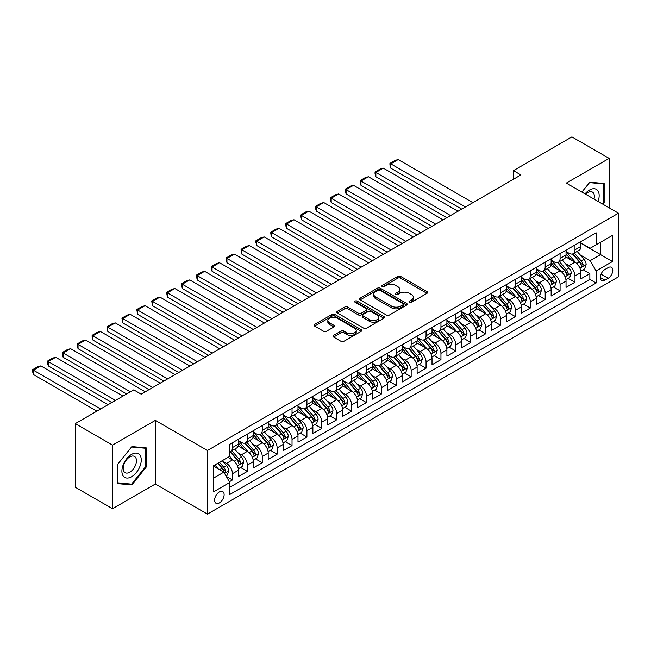 <?xml version="1.0" encoding="UTF-8"?>
<svg xmlns="http://www.w3.org/2000/svg" width="651" height="651" viewBox="0 0 651 651"><rect width="100%" height="100%" fill="white"/><g stroke="black" fill="none" stroke-linecap="round" stroke-linejoin="round"><path stroke-width="0.98" d="M409.414 302.292A1.448 0.838 0 0 0 411.465 302.292L426.991 293.324A2.067 1.196 0 0 0 427.601 292.478A2.067 1.196 0 0 0 426.991 291.632L400.682 276.447A2.067 1.196 0 0 0 397.761 276.447L382.227 285.415A1.448 0.838 0 0 0 381.803 286.001A1.448 0.838 0 0 0 382.227 286.595A1.448 0.838 0 0 0 384.277 286.595L386.287 285.431A6.616 3.816 0 0 1 395.637 285.431L397.834 286.7A6.616 3.816 0 0 1 399.771 289.402A6.616 3.816 0 0 1 397.834 292.104L395.824 293.259A1.448 0.838 0 0 0 395.401 293.853A1.448 0.838 0 0 0 395.824 294.439A1.448 0.838 0 0 0 397.867 294.439L399.877 293.284A6.616 3.816 0 0 1 409.235 293.284L411.424 294.545A6.616 3.816 0 0 1 413.361 297.247A6.616 3.816 0 0 1 411.424 299.948L409.414 301.112A1.448 0.838 0 0 0 408.991 301.698A1.448 0.838 0 0 0 409.414 302.292L409.414 301.112M219.363 502.93A6.738 3.89 120 0 0 223.765 496.99A6.738 3.89 120 0 0 222.732 491.595A6.738 3.89 120 0 0 219.363 491.928A6.738 3.89 120 0 0 214.96 497.86A6.738 3.89 120 0 0 215.994 503.264A6.738 3.89 120 0 0 219.363 502.93M333.589 335.346A2.067 1.196 0 0 0 332.986 336.193A2.067 1.196 0 0 0 333.589 337.039L340.978 341.303A2.067 1.196 0 0 0 343.899 341.303L361.142 331.343A2.067 1.196 0 0 0 361.753 330.496A2.067 1.196 0 0 0 361.142 329.65L334.834 314.466A2.067 1.196 0 0 0 331.912 314.466L314.661 324.418A2.067 1.196 0 0 0 314.059 325.264A2.067 1.196 0 0 0 314.661 326.11L323.58 331.253A2.067 1.196 0 0 0 326.501 331.253L333.882 326.997A2.067 1.196 0 0 0 334.492 326.151A2.067 1.196 0 0 0 333.882 325.305L329.463 322.758A5.534 3.19 0 0 1 327.844 320.495A5.534 3.19 0 0 1 331.253 317.55A5.534 3.19 0 0 1 337.283 318.241L354.608 328.242A5.534 3.19 0 0 1 356.227 330.496A5.534 3.19 0 0 1 352.809 333.45A5.534 3.19 0 0 1 346.788 332.751L343.899 331.09A2.067 1.196 0 0 0 340.978 331.09L333.589 335.346L333.589 337.039M155.329 420.391L112.517 445.113L75.288 423.614L75.288 487.241L112.517 508.732L155.329 484.018L207.449 514.103L207.449 450.484L155.329 420.391L155.329 484.018M609.141 207.824L609.141 158.388L566.329 183.102L618.45 213.194L207.449 450.484M609.141 158.388L571.912 136.897L513.468 170.635L513.468 179.237M75.288 423.614L133.74 389.876L141.186 394.172L520.914 174.94L513.468 170.635M386.434 315.051A2.067 1.196 0 0 0 389.355 315.051L406.606 305.099A2.067 1.196 0 0 0 407.209 304.253A2.067 1.196 0 0 0 406.606 303.407L380.29 288.214A2.067 1.196 0 0 0 377.368 288.214L360.125 298.174A2.067 1.196 0 0 0 359.515 299.021A2.067 1.196 0 0 0 360.125 299.867L386.434 315.051M355.658 302.601A1.448 0.838 0 0 1 357.122 302.805L357.122 301.087L383.878 316.532A2.067 1.196 0 0 1 384.481 317.371A2.067 1.196 0 0 1 383.878 318.217L366.627 328.177A2.067 1.196 0 0 1 363.706 328.177L337.389 312.985L337.389 311.3A2.067 1.196 0 0 0 336.787 312.146A2.067 1.196 0 0 0 337.389 312.985M337.389 311.3L344.778 307.036A2.067 1.196 0 0 1 347.699 307.036L358.367 313.196A2.067 1.196 0 0 0 361.289 313.196L366.188 310.372A2.067 1.196 0 0 0 366.79 309.526A2.067 1.196 0 0 0 366.188 308.68L355.08 302.267A1.448 0.838 0 0 1 354.657 301.682A1.448 0.838 0 0 1 355.552 300.908A1.448 0.838 0 0 1 357.122 301.087M229.38 481.756L232.464 479.974L226.288 476.41M222.772 461.225L226.507 463.382A8.422 4.866 60 0 1 232.464 473.7L238.421 470.258L238.421 476.532L247.356 471.381L240.585 467.467M237.664 452.624L241.399 454.78A8.422 4.866 60 0 1 247.356 465.099L253.312 461.665L253.312 467.939L262.247 462.78L255.477 458.865M252.555 444.031L256.291 446.187A8.422 4.866 60 0 1 262.247 456.506L268.204 453.063L268.204 459.337L277.139 454.186L270.368 450.272M267.447 435.429L271.182 437.586A8.422 4.866 60 0 1 277.139 447.904L283.095 444.47L283.095 450.744L292.03 445.585L285.26 441.671M282.339 426.836L286.074 428.993A8.422 4.866 60 0 1 292.03 439.311L297.987 435.869L297.987 442.143L306.922 436.984L300.144 433.078M297.23 418.235L300.965 420.391A8.422 4.866 60 0 1 306.922 430.71L312.879 427.276L312.879 433.55L321.814 428.391L315.035 424.476M312.122 409.642L315.857 411.798A8.422 4.866 60 0 1 321.814 422.117L327.77 418.674L327.77 424.948L336.705 419.789L329.927 415.883M327.014 401.04L330.749 403.197A8.422 4.866 60 0 1 336.705 413.515L342.662 410.081L342.662 416.355L351.597 411.196L344.818 407.282M341.905 392.447L345.64 394.604A8.422 4.866 60 0 1 351.597 404.922L357.554 401.48L357.554 407.754L366.489 402.595L359.71 398.689M356.797 383.846L360.532 386.002A8.422 4.866 60 0 1 366.489 396.321L372.445 392.887L372.445 399.161L381.38 394.001L374.602 390.087M371.688 375.245L375.424 377.409A8.422 4.866 60 0 1 381.38 387.727L387.337 384.285L387.337 390.559L396.272 385.4L389.493 381.494M386.572 366.651L390.315 368.808A8.422 4.866 60 0 1 396.272 379.126L402.228 375.684L402.228 381.966L411.163 376.807L404.385 372.893M401.464 358.05L405.207 360.215A8.422 4.866 60 0 1 411.163 370.533L417.12 367.091L417.12 373.365L426.055 368.206L419.277 364.3M416.355 349.457L420.098 351.613A8.422 4.866 60 0 1 426.055 361.932L432.012 358.489L432.012 364.772L440.947 359.612L434.168 355.698M431.247 340.855L434.99 343.02A8.422 4.866 60 0 1 440.947 353.338L446.903 349.896L446.903 356.17L455.838 351.011L449.06 347.105M446.138 332.262L449.882 334.419A8.422 4.866 60 0 1 455.838 344.737L461.795 341.295L461.795 347.577L470.73 342.418L463.951 338.504M461.03 323.661L464.773 325.825A8.422 4.866 60 0 1 470.73 336.136L476.687 332.702L476.687 338.976L485.622 333.817L478.843 329.902M475.922 315.068L479.665 317.224A8.422 4.866 60 0 1 485.622 327.543L491.578 324.1L491.578 330.382L500.513 325.223L493.735 321.309M490.813 306.466L494.557 308.631A8.422 4.866 60 0 1 500.513 318.941L506.47 315.507L506.47 321.781L515.405 316.622L508.626 312.708M505.705 297.873L509.448 300.03A8.422 4.866 60 0 1 515.405 310.348L521.361 306.906L521.361 313.188L530.296 308.029L523.518 304.115M520.597 289.272L524.34 291.436A8.422 4.866 60 0 1 530.296 301.747L536.253 298.313L536.253 304.587L545.188 299.427L538.41 295.513M535.488 280.679L539.231 282.835A8.422 4.866 60 0 1 545.188 293.153L551.145 289.711L551.145 295.993L560.08 290.834L553.301 286.92M550.38 272.077L554.123 274.242A8.422 4.866 60 0 1 560.08 284.552L566.036 281.118L566.036 287.392L574.971 282.233L574.971 275.959A8.422 4.866 -120 0 0 569.015 265.641L565.271 263.484M568.193 278.319L574.971 282.233M238.421 470.258A8.422 4.866 -120 0 0 232.464 459.94L227.996 457.36M253.312 461.665A8.422 4.866 -120 0 0 247.356 451.346L238.152 446.025M268.204 453.063A8.422 4.866 -120 0 0 262.247 442.745L253.044 437.431M283.095 444.47A8.422 4.866 -120 0 0 277.139 434.152L267.927 428.83M297.987 435.869A8.422 4.866 -120 0 0 292.03 425.551L282.819 420.237M312.879 427.276A8.422 4.866 -120 0 0 306.922 416.957L297.71 411.635M327.77 418.674A8.422 4.866 -120 0 0 321.814 408.356L312.602 403.042M342.662 410.081A8.422 4.866 -120 0 0 336.705 399.763L327.494 394.441M357.554 401.48A8.422 4.866 -120 0 0 351.597 391.161L342.385 385.848M372.445 392.887A8.422 4.866 -120 0 0 366.489 382.568L357.277 377.246M387.337 384.285A8.422 4.866 -120 0 0 381.38 373.967L372.169 368.653M402.228 375.684A8.422 4.866 -120 0 0 396.272 365.374L387.06 360.052M417.12 367.091A8.422 4.866 -120 0 0 411.163 356.772L401.952 351.459M432.012 358.489A8.422 4.866 -120 0 0 426.055 348.179L416.843 342.857M446.903 349.896A8.422 4.866 -120 0 0 440.947 339.578L431.735 334.264M461.795 341.295A8.422 4.866 -120 0 0 455.838 330.985L446.627 325.663M476.687 332.702A8.422 4.866 -120 0 0 470.73 322.383L461.518 317.07M491.578 324.1A8.422 4.866 -120 0 0 485.622 313.79L476.41 308.468M506.47 315.507A8.422 4.866 -120 0 0 500.513 305.189L491.302 299.875M521.361 306.906A8.422 4.866 -120 0 0 515.405 296.587L506.193 291.274M536.253 298.313A8.422 4.866 -120 0 0 530.296 287.994L521.085 282.68M551.145 289.711A8.422 4.866 -120 0 0 545.188 279.393L535.976 274.079M566.036 281.118A8.422 4.866 -120 0 0 560.08 270.8L550.868 265.486M608.172 267.618L604.901 269.506A6.526 3.768 120 0 0 600.637 275.259A6.526 3.768 120 0 0 601.638 280.491A6.526 3.768 120 0 0 604.901 280.174L608.172 278.278A6.526 3.768 120 0 0 612.436 272.525A6.526 3.768 120 0 0 611.435 267.292A6.526 3.768 120 0 0 608.172 267.618M207.449 514.103L618.45 276.821L618.45 213.194M213.406 478.168L223.83 472.154L229.787 482.464L229.787 494.508L596.113 283.006L596.113 270.971L590.156 260.652L580.163 254.883M229.787 482.464L213.406 491.928L213.406 465.79L229.787 456.335L229.787 444.291L596.113 232.798L596.113 244.833L612.493 235.377L612.493 261.515L596.113 270.971M238.421 440.686L241.399 442.403A8.422 4.866 60 0 0 245.614 442.818L251.571 439.384A8.422 4.866 -120 0 0 253.312 435.527L253.312 430.71M253.312 432.085L256.291 433.81A8.422 4.866 60 0 0 260.506 434.225L266.462 430.783A8.422 4.866 -120 0 0 268.204 426.926L268.204 422.117M268.204 423.492L271.182 425.209A8.422 4.866 60 0 0 275.397 425.624L281.354 422.19A8.422 4.866 -120 0 0 283.095 418.333L283.095 413.515M283.095 414.89L286.074 416.607A8.422 4.866 60 0 0 290.289 417.031L296.246 413.588A8.422 4.866 -120 0 0 297.987 409.731L297.987 404.922M297.987 406.297L300.965 408.014A8.422 4.866 60 0 0 305.181 408.429L311.137 404.995A8.422 4.866 -120 0 0 312.879 401.138L312.879 396.321M312.879 397.696L315.857 399.413A8.422 4.866 60 0 0 320.072 399.836L326.029 396.394A8.422 4.866 -120 0 0 327.77 392.537L327.77 387.727M327.77 389.103L330.749 390.82A8.422 4.866 60 0 0 334.964 391.235L340.921 387.801A8.422 4.866 -120 0 0 342.662 383.944L342.662 379.126M342.662 380.501L345.64 382.218A8.422 4.866 60 0 0 349.856 382.642L355.812 379.199A8.422 4.866 -120 0 0 357.554 375.342L357.554 370.525M357.554 371.908L360.532 373.625A8.422 4.866 60 0 0 364.747 374.04L370.704 370.606A8.422 4.866 -120 0 0 372.445 366.749L372.445 361.932M372.445 363.307L375.424 365.024A8.422 4.866 60 0 0 379.639 365.447L385.595 362.005A8.422 4.866 -120 0 0 387.337 358.148L387.337 353.33M387.337 354.714L390.315 356.431A8.422 4.866 60 0 0 394.53 356.846L400.487 353.403A8.422 4.866 -120 0 0 402.228 349.554L402.228 344.737M402.228 346.112L405.207 347.829A8.422 4.866 60 0 0 409.414 348.252L415.371 344.81A8.422 4.866 -120 0 0 417.12 340.953L417.12 336.136M417.12 337.511L420.098 339.236A8.422 4.866 60 0 0 424.306 339.651L430.262 336.209A8.422 4.866 -120 0 0 432.012 332.36L432.012 327.543M432.012 328.918L434.99 330.635A8.422 4.866 60 0 0 439.197 331.058L445.154 327.616A8.422 4.866 -120 0 0 446.903 323.759L446.903 318.941M446.903 320.316L449.882 322.042A8.422 4.866 60 0 0 454.089 322.457L460.045 319.014A8.422 4.866 -120 0 0 461.795 315.165L461.795 310.348M461.795 311.723L464.773 313.44A8.422 4.866 60 0 0 468.98 313.855L474.937 310.421A8.422 4.866 -120 0 0 476.687 306.564L476.687 301.747M476.687 303.122L479.665 304.847A8.422 4.866 60 0 0 483.872 305.262L489.829 301.82A8.422 4.866 -120 0 0 491.578 297.963L491.578 293.153M491.578 294.529L494.557 296.246A8.422 4.866 60 0 0 498.764 296.661L504.72 293.227A8.422 4.866 -120 0 0 506.47 289.37L506.47 284.552M506.47 285.927L509.448 287.652A8.422 4.866 60 0 0 513.655 288.067L519.612 284.625A8.422 4.866 -120 0 0 521.361 280.768L521.361 275.959M521.361 277.334L524.34 279.051A8.422 4.866 60 0 0 528.547 279.466L534.504 276.032A8.422 4.866 -120 0 0 536.253 272.175L536.253 267.358M536.253 268.733L539.231 270.458A8.422 4.866 60 0 0 543.439 270.873L549.395 267.431A8.422 4.866 -120 0 0 551.145 263.574L551.145 258.764M551.145 260.14L554.123 261.857A8.422 4.866 60 0 0 558.33 262.272L564.287 258.838A8.422 4.866 -120 0 0 566.036 254.98L566.036 250.163M229.787 487.282L589.855 279.393L589.855 273.64L580.92 278.791L580.92 272.517A8.422 4.866 -120 0 0 574.971 262.198L565.76 256.885M566.036 251.538L569.015 253.263A8.422 4.866 -120 0 0 573.222 253.678A8.422 4.866 -120 0 0 574.971 249.821L574.971 245.004M573.222 253.678L579.178 250.236A8.422 4.866 -120 0 0 580.92 246.379L580.92 241.57M232.464 442.745L232.464 447.562A8.422 4.866 60 0 1 230.723 451.42A8.422 4.866 60 0 1 229.787 451.761M230.723 451.42L236.679 447.978A8.422 4.866 -120 0 0 238.421 444.12L238.421 439.311M247.356 434.152L247.356 438.961A8.422 4.866 60 0 1 245.614 442.818M262.247 425.551L262.247 430.368A8.422 4.866 60 0 1 260.506 434.225M277.139 416.957L277.139 421.767A8.422 4.866 60 0 1 275.397 425.624M292.03 408.356L292.03 413.173A8.422 4.866 60 0 1 290.289 417.031M306.922 399.763L306.922 404.572A8.422 4.866 60 0 1 305.181 408.429M321.814 391.161L321.814 395.979A8.422 4.866 60 0 1 320.072 399.836M336.705 382.568L336.705 387.378A8.422 4.866 60 0 1 334.964 391.235M351.597 373.967L351.597 378.784A8.422 4.866 60 0 1 349.856 382.642M366.489 365.374L366.489 370.183A8.422 4.866 60 0 1 364.747 374.04M381.38 356.772L381.38 361.59A8.422 4.866 60 0 1 379.639 365.447M396.272 348.179L396.272 352.988A8.422 4.866 60 0 1 394.53 356.846M411.163 339.578L411.163 344.395A8.422 4.866 60 0 1 409.414 348.252M426.055 330.977L426.055 335.794A8.422 4.866 60 0 1 424.306 339.651M440.947 322.383L440.947 327.201A8.422 4.866 60 0 1 439.197 331.058M455.838 313.782L455.838 318.599A8.422 4.866 60 0 1 454.089 322.457M470.73 305.189L470.73 310.006A8.422 4.866 60 0 1 468.98 313.855M485.622 296.587L485.622 301.405A8.422 4.866 60 0 1 483.872 305.262M500.513 287.994L500.513 292.812A8.422 4.866 60 0 1 498.764 296.661M515.405 279.393L515.405 284.21A8.422 4.866 60 0 1 513.655 288.067M530.296 270.8L530.296 275.617A8.422 4.866 60 0 1 528.547 279.466M545.188 262.198L545.188 267.016A8.422 4.866 60 0 1 543.439 270.873M560.08 253.605L560.08 258.414A8.422 4.866 60 0 1 558.33 262.272M560.08 284.552L560.08 290.834M545.188 293.153L545.188 299.427M530.296 301.747L530.296 308.029M515.405 310.348L515.405 316.622M500.513 318.941L500.513 325.223M485.622 327.543L485.622 333.817M470.73 336.136L470.73 342.418M455.838 344.737L455.838 351.011M440.947 353.338L440.947 359.612M426.055 361.932L426.055 368.206M411.163 370.533L411.163 376.807M396.272 379.126L396.272 385.4M381.38 387.727L381.38 394.001M366.489 396.321L366.489 402.595M351.597 404.922L351.597 411.196M336.705 413.515L336.705 419.789M321.814 422.117L321.814 428.391M306.922 430.71L306.922 436.984M292.03 439.311L292.03 445.585M277.139 447.904L277.139 454.186M262.247 456.506L262.247 462.78M247.356 465.099L247.356 471.381M232.464 473.7L232.464 479.974M223.83 472.154L213.406 466.132M590.156 260.652L600.58 254.639L600.58 242.253L612.493 235.377M580.92 243.287L612.493 261.515M580.92 242.945L590.156 248.275L596.113 244.833M112.517 445.113L112.517 508.732M583.084 269.726L589.855 273.64M589.855 279.393L596.113 283.006M602.899 204.219L604.152 202.656L604.152 183.501L589.782 182.215L581.864 192.069L589.489 182.638L603.412 183.883L603.412 202.445L602.273 203.861M117.505 483.62L131.876 484.905L146.247 467.027L146.247 447.872L131.876 446.586L117.505 464.464L117.505 483.62M603.412 202.225L604.152 202.656M145.499 466.596L146.247 467.027M130.355 484.027L131.876 484.905M409.992 302.495L411.424 301.665A6.616 3.816 0 0 0 413.361 298.964L413.361 297.247M399.771 289.402L399.771 291.119A6.616 3.816 0 0 1 397.834 293.821L396.402 294.643M426.966 293.341L400.682 278.164A2.067 1.196 0 0 0 397.761 278.164L382.804 286.798M406.606 303.407L406.606 305.099L380.29 289.939A2.067 1.196 0 0 0 377.368 289.939L360.149 299.883M402.953 304.839A1.448 0.838 0 0 0 403.376 304.253A1.448 0.838 0 0 0 402.953 303.659L379.858 290.33A1.448 0.838 0 0 0 377.808 290.33L375.692 291.55A6.616 3.816 0 0 0 373.755 294.252A6.616 3.816 0 0 0 375.692 296.954L391.479 306.068A6.616 3.816 0 0 0 400.829 306.068L402.953 304.839L402.953 306.564A1.448 0.838 0 0 0 403.376 305.97L403.376 304.253M373.755 294.252L373.755 295.969A6.616 3.816 0 0 0 375.692 298.671L375.692 296.954M402.953 306.564L400.829 307.785A6.616 3.816 0 0 1 391.479 307.785L375.692 298.671M337.421 313.001L344.778 308.753L344.778 307.036M366.79 309.526L366.79 311.243A2.067 1.196 0 0 1 366.188 312.089L361.289 314.913A2.067 1.196 0 0 1 358.367 314.913L347.699 308.753A2.067 1.196 0 0 0 344.778 308.753M357.122 302.805L383.846 318.233M369.442 319.592A5.534 3.19 0 0 0 375.464 320.284A5.534 3.19 0 0 0 378.882 317.33A5.534 3.19 0 0 0 377.263 315.076L371.16 311.552A2.067 1.196 0 0 0 368.238 311.552L363.339 314.376A2.067 1.196 0 0 0 362.729 315.222A2.067 1.196 0 0 0 363.339 316.069L369.442 319.592L369.442 321.309A5.534 3.19 0 0 0 375.464 322.001A5.534 3.19 0 0 0 378.882 319.055L378.882 317.33M362.729 315.222L362.729 316.939A2.067 1.196 0 0 0 363.339 317.786L363.339 316.069M369.442 321.309L363.339 317.786M356.227 330.496L356.227 332.213A5.534 3.19 0 0 1 352.809 335.167A5.534 3.19 0 0 1 346.788 334.476L343.899 332.807A2.067 1.196 0 0 0 340.978 332.807L333.621 337.055M327.844 320.495L327.844 322.212A5.534 3.19 0 0 0 329.463 324.475L329.463 322.758M333.857 327.014L329.463 324.475M361.118 331.359L334.834 316.183A2.067 1.196 0 0 0 331.912 316.183L314.693 326.127L314.661 324.418M580.798 271.044L584.647 268.822L586.136 264.526A5.582 3.222 -120 0 0 583.963 259.285L577.16 251.408M465.441 206.961L390.763 163.849L398.209 159.552L472.886 202.664M575.793 262.744L567.729 253.402A16.112 9.301 -120 0 0 566.036 251.636M390.763 168.145L389.941 165.094L389.941 163.377L390.763 163.849L390.763 168.145L461.722 209.109M571.366 260.123L566.858 254.899A13.37 7.722 -120 0 0 566.036 254.004M572.465 253.98L579.349 261.946A5.582 3.222 60 0 1 581.335 265.795C582.173 266.918 582.767 266.568 583.125 264.762A5.582 3.222 -120 0 0 581.131 260.913L574.328 253.036M572.872 253.849L580.261 262.41A2.84 1.644 60 0 1 580.977 263.525L583.125 264.762M581.335 265.795L581.742 266.454M389.941 163.377L395.157 160.366L398.209 159.552M598.066 201.428A13.687 7.902 120 0 0 589.489 190.027A13.687 7.902 120 0 0 585.005 193.884M593.989 199.068A9.374 5.411 120 0 0 592.41 192.069A9.374 5.411 120 0 0 587.723 192.533A9.374 5.411 120 0 0 585.558 194.201M602.484 183.346L603.412 183.883M139.957 466.319A13.687 7.902 120 0 0 136.417 453.104A13.687 7.902 120 0 0 123.194 464.822A13.687 7.902 120 0 0 126.742 478.046A13.687 7.902 120 0 0 139.957 466.319M135.554 465.066A9.374 5.411 120 0 0 134.505 456.441A9.374 5.411 120 0 0 124.072 464.041A9.374 5.411 120 0 0 125.13 472.675A9.374 5.411 120 0 0 135.554 465.066M117.652 482.896L117.652 464.334L131.575 447.009L145.499 448.254L145.499 466.816L131.575 484.141L117.505 482.806M144.579 447.717L145.499 448.254M565.906 279.637L569.755 277.416L571.244 273.119A5.582 3.222 -120 0 0 569.072 267.878L562.269 260.001M450.549 215.562L375.871 172.442L383.317 168.145L457.995 211.258M560.902 271.345L552.837 262.003A16.112 9.301 -120 0 0 551.145 260.229M375.871 176.746L375.049 173.695L375.049 171.97L375.871 172.442L375.871 176.746L446.83 217.711M556.475 268.725L551.967 263.5A13.37 7.722 -120 0 0 551.145 262.597M557.573 262.581L564.458 270.547A5.582 3.222 60 0 1 566.443 274.388C567.281 275.511 567.875 275.17 568.233 273.355A5.582 3.222 -120 0 0 566.24 269.514L559.437 261.637M557.98 262.451L565.369 271.011A2.84 1.644 60 0 1 566.085 272.118L568.233 273.355M566.443 274.388L566.85 275.048M375.049 171.97L380.265 168.959L383.317 168.145M551.015 288.238L554.864 286.017L556.353 281.72A5.582 3.222 -120 0 0 554.18 276.48L547.377 268.603M435.657 224.156L360.98 181.043L368.425 176.746L443.103 219.859M546.01 279.938L537.946 270.596A16.112 9.301 -120 0 0 536.253 268.83M360.98 185.34L360.158 182.288L360.158 180.571L360.98 181.043L360.98 185.34L431.938 226.304M541.583 277.318L537.075 272.094A13.37 7.722 -120 0 0 536.253 271.198M542.682 271.174L549.566 279.141A5.582 3.222 60 0 1 551.552 282.99C552.39 284.113 552.984 283.763 553.342 281.956A5.582 3.222 -120 0 0 551.348 278.107L544.545 270.23M543.089 271.044L550.477 279.605A2.84 1.644 60 0 1 551.194 280.719L553.342 281.956M551.552 282.99L551.958 283.649M360.158 180.571L365.374 177.56L368.425 176.746M536.123 296.832L539.972 294.61L541.461 290.313A5.582 3.222 -120 0 0 539.288 285.073L532.485 277.196M420.766 232.757L346.088 189.636L353.534 185.34L428.212 228.46M531.118 288.539L523.054 279.198A16.112 9.301 -120 0 0 521.361 277.424M346.088 193.941L345.266 190.889L345.266 189.164L346.088 189.636L346.088 193.941L417.047 234.905M526.692 285.919L522.183 280.695A13.37 7.722 -120 0 0 521.361 279.792M527.79 279.775L534.674 287.742A5.582 3.222 60 0 1 536.66 291.583C537.498 292.706 538.092 292.364 538.45 290.549A5.582 3.222 -120 0 0 536.457 286.709L529.654 278.831M528.197 279.645L535.586 288.206A2.84 1.644 60 0 1 536.302 289.313L538.45 290.549M536.66 291.583L537.067 292.242M345.266 189.164L350.482 186.153L353.534 185.34M521.231 305.433L525.08 303.211L526.569 298.915A5.582 3.222 -120 0 0 524.397 293.674L517.594 285.797M405.874 241.35L331.196 198.238L338.642 193.941L413.32 237.054M516.227 297.133L508.162 287.791A16.112 9.301 -120 0 0 506.47 286.025M331.196 202.534L330.374 199.483L330.374 197.766L331.196 198.238L331.196 202.534L402.155 243.498M511.808 294.512L507.292 289.288A13.37 7.722 -120 0 0 506.47 288.393M512.898 288.369L519.783 296.335A5.582 3.222 60 0 1 521.768 300.184C522.607 301.307 523.201 300.957 523.559 299.151A5.582 3.222 -120 0 0 521.565 295.302L514.762 287.425M513.305 288.238L520.694 296.799A2.84 1.644 60 0 1 521.41 297.914L523.559 299.151M521.768 300.184L522.175 300.843M330.374 197.766L335.59 194.755L338.642 193.941M506.34 314.034L510.189 311.813L511.678 307.508A5.582 3.222 -120 0 0 509.505 302.267L502.702 294.39M390.982 249.951L316.305 206.831L323.75 202.534L398.428 245.655M501.335 305.734L493.271 296.392A16.112 9.301 -120 0 0 491.578 294.618M316.305 211.136L315.483 208.084L315.483 206.359L316.305 206.831L316.305 211.136L387.264 252.1M496.916 303.114L492.4 297.889A13.37 7.722 -120 0 0 491.578 296.986M498.007 296.97L504.891 304.937A5.582 3.222 60 0 1 506.877 308.777C507.715 309.9 508.309 309.559 508.667 307.744A5.582 3.222 -120 0 0 506.673 303.903L499.87 296.026M498.414 296.84L505.803 305.4A2.84 1.644 60 0 1 506.527 306.507L508.667 307.744M506.877 308.777L507.284 309.445M315.483 206.359L320.699 203.356L323.75 202.534M491.448 322.627L495.297 320.406L496.786 316.109A5.582 3.222 -120 0 0 494.614 310.869L487.811 302.992M376.091 258.545L301.413 215.432L308.859 211.136L383.537 254.248M486.443 314.327L478.379 304.985A16.112 9.301 -120 0 0 476.687 303.22M301.413 219.729L300.591 216.677L300.591 214.96L301.413 215.432L301.413 219.729L372.372 260.693M482.025 311.707L477.508 306.483A13.37 7.722 -120 0 0 476.687 305.588M483.115 305.563L490 313.53A5.582 3.222 60 0 1 491.985 317.379C492.823 318.502 493.425 318.152 493.775 316.345A5.582 3.222 -120 0 0 491.782 312.504L484.979 304.619M483.522 305.433L490.919 313.994A2.84 1.644 60 0 1 491.635 315.108L493.775 316.345M491.985 317.379L492.392 318.038M300.591 214.96L305.807 211.949L308.859 211.136M476.556 331.229L480.405 329.007L481.895 324.703A5.582 3.222 -120 0 0 479.722 319.462L472.919 311.585M361.199 267.146L286.521 224.025L293.967 219.729L368.645 262.849M471.552 322.929L463.488 313.587A16.112 9.301 -120 0 0 461.795 311.813M286.521 228.33L285.699 225.279L285.699 223.553L286.521 224.025L286.521 228.33L357.48 269.294M467.133 320.308L462.617 315.084A13.37 7.722 -120 0 0 461.795 314.181M468.224 314.164L475.108 322.131A5.582 3.222 60 0 1 477.093 325.972C477.932 327.095 478.534 326.753 478.884 324.939A5.582 3.222 -120 0 0 476.89 321.098L470.087 313.221M468.63 314.034L476.027 322.595A2.84 1.644 60 0 1 476.744 323.702L478.884 324.939M477.093 325.972L477.5 326.639M285.699 223.553L290.916 220.551L293.967 219.729M461.665 339.822L465.514 337.6L467.003 333.304A5.582 3.222 -120 0 0 464.83 328.063L458.027 320.186M346.308 275.739L271.63 232.627L279.076 228.33L353.753 271.443M456.66 331.522L448.596 322.18A16.112 9.301 -120 0 0 446.903 320.414M271.63 236.923L270.808 233.872L270.808 232.155L271.63 232.627L271.63 236.923L342.589 277.896M452.242 328.901L447.725 323.677A13.37 7.722 -120 0 0 446.903 322.782M453.332 322.758L460.216 330.724A5.582 3.222 60 0 1 462.202 334.573C463.04 335.696 463.642 335.346 463.992 333.54A5.582 3.222 -120 0 0 461.998 329.699L455.195 321.822M453.739 322.627L461.136 331.188A2.84 1.644 60 0 1 461.852 332.303L463.992 333.54M462.202 334.573L462.609 335.232M270.808 232.155L276.024 229.144L279.076 228.33M446.773 348.423L450.622 346.202L452.111 341.897A5.582 3.222 -120 0 0 449.939 336.657L443.136 328.779M331.416 284.341L256.738 241.22L264.184 236.923L338.862 280.044M441.777 340.123L433.704 330.781A16.112 9.301 -120 0 0 432.012 329.007M256.738 245.525L255.916 242.473L255.916 240.748L256.738 241.22L256.738 245.525L327.697 286.489M437.35 337.503L432.834 332.279A13.37 7.722 -120 0 0 432.012 331.375M438.44 331.359L445.325 339.326A5.582 3.222 60 0 1 447.31 343.167C448.148 344.289 448.751 343.948 449.1 342.141A5.582 3.222 -120 0 0 447.107 338.292L440.304 330.415M438.847 331.229L446.244 339.789A2.84 1.644 60 0 1 446.96 340.904L449.1 342.141M447.31 343.167L447.717 343.834M255.916 240.748L261.132 237.745L264.184 236.923M431.882 357.017L435.731 354.795L437.22 350.498A5.582 3.222 -120 0 0 435.047 345.258L428.244 337.381M316.524 292.934L241.846 249.821L249.292 245.525L323.97 288.637M426.885 348.716L418.813 339.374A16.112 9.301 -120 0 0 417.12 337.609M241.846 254.118L241.033 249.349L241.846 249.821L241.846 254.118L312.805 295.09M422.458 346.096L417.942 340.872A13.37 7.722 -120 0 0 417.12 339.977M423.549 339.952L430.433 347.919A5.582 3.222 60 0 1 432.419 351.768C433.257 352.891 433.859 352.541 434.209 350.734A5.582 3.222 -120 0 0 432.215 346.893L425.412 339.016M423.956 339.822L431.353 348.383A2.84 1.644 60 0 1 432.069 349.497L434.209 350.734M432.419 351.768L432.825 352.427M241.033 249.349L246.241 246.338L249.292 245.525M416.99 365.618L420.839 363.396L422.328 359.092A5.582 3.222 -120 0 0 420.155 353.851L413.352 345.974M301.633 301.535L226.955 258.423L234.401 254.118L309.079 297.238M411.993 357.318L403.921 347.976A16.112 9.301 -120 0 0 402.228 346.202M226.955 262.719L226.141 257.942L226.955 258.423L226.955 262.719L297.914 303.683M407.567 354.697L403.05 349.473A13.37 7.722 -120 0 0 402.228 348.57M408.657 348.554L415.541 356.52A5.582 3.222 60 0 1 417.527 360.361C418.373 361.484 418.967 361.142 419.317 359.336A5.582 3.222 -120 0 0 417.332 355.487L410.521 347.61M409.064 348.423L416.461 356.984A2.84 1.644 60 0 1 417.177 358.099L419.317 359.336M417.527 360.361L417.934 361.028M226.141 257.942L231.349 254.94L234.401 254.118M402.106 374.211L405.947 371.99L407.436 367.693A5.582 3.222 -120 0 0 405.264 362.452L398.461 354.575M286.741 310.128L212.063 267.016L219.509 262.719L294.187 305.832M397.102 365.919L389.029 356.569A16.112 9.301 -120 0 0 387.337 354.803M212.063 271.312L211.25 266.544L212.063 267.016L212.063 271.312L283.022 312.285M392.675 363.291L388.159 358.066A13.37 7.722 -120 0 0 387.337 357.171M393.765 357.147L400.65 365.113A5.582 3.222 60 0 1 402.635 368.962C403.482 370.085 404.076 369.744 404.426 367.929A5.582 3.222 -120 0 0 402.44 364.088L395.629 356.211M394.172 357.017L401.569 365.577A2.84 1.644 60 0 1 402.285 366.692L404.426 367.929M402.635 368.962L403.042 369.622M211.25 266.544L216.457 263.533L219.509 262.719M387.215 382.812L391.056 380.591L392.545 376.286A5.582 3.222 -120 0 0 390.372 371.046L383.569 363.168M271.849 318.73L197.172 275.617L204.617 271.312L279.295 314.433M382.21 374.512L374.138 365.17A16.112 9.301 -120 0 0 372.445 363.396M197.172 279.914L196.358 275.137L197.172 275.617L197.172 279.914L268.131 320.878M377.783 371.892L373.267 366.668A13.37 7.722 -120 0 0 372.445 365.764M378.874 365.748L385.758 373.715A5.582 3.222 60 0 1 387.752 377.556C388.59 378.679 389.184 378.337 389.534 376.53A5.582 3.222 -120 0 0 387.548 372.681L380.737 364.804M379.281 365.618L386.678 374.179A2.84 1.644 60 0 1 387.394 375.293L389.534 376.53M387.752 377.556L388.151 378.223M196.358 275.137L201.566 272.134L204.617 271.312M372.323 391.406L376.164 389.184L377.653 384.887A5.582 3.222 -120 0 0 375.481 379.647L368.678 371.77M256.966 327.323L182.28 284.21L189.726 279.914L264.404 323.026M367.319 383.113L359.246 373.772A16.112 9.301 -120 0 0 357.554 371.998M182.28 288.507L181.466 283.738L182.28 284.21L182.28 288.507L253.239 329.479M362.892 380.485L358.375 375.261A13.37 7.722 -120 0 0 357.554 374.366M363.982 374.341L370.867 382.308A5.582 3.222 60 0 1 372.86 386.157C373.698 387.28 374.292 386.938 374.642 385.123A5.582 3.222 -120 0 0 372.657 381.283L365.854 373.405M364.389 374.211L371.786 382.772A2.84 1.644 60 0 1 372.502 383.887L374.642 385.123M372.86 386.157L373.259 386.816M181.466 283.738L186.674 280.727L189.726 279.914M357.432 400.007L361.272 397.785L362.762 393.481A5.582 3.222 -120 0 0 360.589 388.24L353.786 380.363M242.074 335.924L167.388 292.812L174.834 288.507L249.52 331.628M352.427 391.707L344.355 382.365A16.112 9.301 -120 0 0 342.662 380.591M167.388 297.108L166.575 292.332L167.388 292.812L167.388 297.108L238.347 338.072M348 389.086L343.484 383.862A13.37 7.722 -120 0 0 342.662 382.959M349.091 382.943L355.975 390.909A5.582 3.222 60 0 1 357.969 394.75C358.807 395.873 359.401 395.531 359.751 393.725A5.582 3.222 -120 0 0 357.765 389.876L350.962 381.999M349.497 382.812L356.894 391.373A2.84 1.644 60 0 1 357.611 392.488L359.751 393.725M357.969 394.75L358.367 395.417M166.575 292.332L171.783 289.329L174.834 288.507M342.54 408.6L346.389 406.379L347.87 402.082A5.582 3.222 -120 0 0 345.697 396.841L338.894 388.964M227.183 344.525L152.497 301.405L159.943 297.108L234.629 340.221M337.535 400.308L329.463 390.966A16.112 9.301 -120 0 0 327.77 389.192M152.497 305.701L151.683 300.933L152.497 301.405L152.497 305.701L223.456 346.674M333.109 397.68L328.592 392.455A13.37 7.722 -120 0 0 327.77 391.56M334.199 391.536L341.083 399.511A5.582 3.222 60 0 1 343.077 403.351C343.915 404.474 344.509 404.133 344.859 402.318A5.582 3.222 -120 0 0 342.874 398.477L336.071 390.6M334.606 391.406L342.003 399.966A2.84 1.644 60 0 1 342.719 401.081L344.859 402.318M343.077 403.351L343.476 404.011M151.683 300.933L156.891 297.922L159.943 297.108M327.648 417.201L331.497 414.98L332.978 410.675A5.582 3.222 -120 0 0 330.806 405.443L324.003 397.558M212.291 353.119L137.605 310.006L145.051 305.701L219.737 348.822M322.644 408.901L314.571 399.559A16.112 9.301 -120 0 0 312.879 397.785M137.605 314.303L136.791 309.534L137.605 310.006L137.605 314.303L208.564 355.267M318.217 406.281L313.701 401.057A13.37 7.722 -120 0 0 312.879 400.153M319.307 400.137L326.192 408.104A5.582 3.222 60 0 1 328.185 411.945C329.024 413.068 329.618 412.726 329.967 410.919A5.582 3.222 -120 0 0 327.982 407.07L321.179 399.193M319.714 400.007L327.111 408.568A2.84 1.644 60 0 1 327.827 409.682L329.967 410.919M328.185 411.945L328.592 412.612M136.791 309.534L141.999 306.523L145.051 305.701M312.757 425.795L316.606 423.573L318.095 419.277A5.582 3.222 -120 0 0 315.914 414.036L309.111 406.159M197.399 361.72L122.714 318.599L130.159 314.303L204.845 357.415M307.752 417.503L299.68 408.161A16.112 9.301 -120 0 0 297.987 406.387M122.714 322.896L121.9 318.127L122.714 318.599L122.714 322.896L193.672 363.868M303.325 414.882L298.809 409.65A13.37 7.722 -120 0 0 297.987 408.755M304.416 408.73L311.3 416.705A5.582 3.222 60 0 1 313.294 420.546C314.132 421.669 314.726 421.327 315.076 419.513A5.582 3.222 -120 0 0 313.09 415.672L306.287 407.795M304.823 408.6L312.22 417.169A2.84 1.644 60 0 1 312.936 418.276L315.076 419.513M313.294 420.546L313.701 421.205M121.9 318.127L127.108 315.117L130.159 314.303M297.865 434.396L301.714 432.174L303.203 427.87A5.582 3.222 -120 0 0 301.022 422.637L294.219 414.76M182.508 370.313L107.822 327.201L115.268 322.896L189.954 366.017M292.86 426.096L284.788 416.754A16.112 9.301 -120 0 0 283.095 414.98M107.822 331.497L107.008 326.729L107.822 327.201L107.822 331.497L178.781 372.462M288.434 423.475L283.917 418.251A13.37 7.722 -120 0 0 283.095 417.348M289.524 417.332L296.408 425.298A5.582 3.222 60 0 1 298.402 429.147C299.24 430.262 299.834 429.92 300.184 428.114A5.582 3.222 -120 0 0 298.199 424.265L291.396 416.388M289.931 417.201L297.328 425.762A2.84 1.644 60 0 1 298.044 426.877L300.184 428.114M298.402 429.147L298.809 429.806M107.008 326.729L112.216 323.718L115.268 322.896M282.973 442.989L286.822 440.768L288.312 436.471A5.582 3.222 -120 0 0 286.139 431.231L279.328 423.353M167.616 378.915L92.938 335.794L100.376 331.497L175.062 374.61M277.969 434.697L269.896 425.355A16.112 9.301 -120 0 0 268.204 423.581M92.938 340.091L92.117 337.039L92.117 335.322L92.938 335.794L92.938 340.091L163.889 381.063M273.542 432.077L269.026 426.844A13.37 7.722 -120 0 0 268.204 425.949M274.641 425.925L281.517 433.9A5.582 3.222 60 0 1 283.51 437.741C284.349 438.864 284.943 438.522 285.293 436.707A5.582 3.222 -120 0 0 283.307 432.866L276.504 424.989M275.039 425.795L282.436 434.363A2.84 1.644 60 0 1 283.152 435.47L285.293 436.707M283.51 437.741L283.917 438.4M92.117 335.322L97.324 332.311L100.376 331.497M268.082 451.591L271.931 449.369L273.42 445.072A5.582 3.222 -120 0 0 271.247 439.832L264.436 431.955M152.725 387.508L78.047 344.395L85.493 340.091L160.17 383.211M263.077 443.29L255.005 433.948A16.112 9.301 -120 0 0 253.312 432.183M78.047 348.692L77.225 345.64L77.225 343.923L78.047 344.395L78.047 348.692L148.998 389.656M258.65 440.67L254.134 435.446A13.37 7.722 -120 0 0 253.312 434.551M259.749 434.526L266.625 442.493A5.582 3.222 60 0 1 268.619 446.342C269.457 447.457 270.051 447.115 270.401 445.308A5.582 3.222 -120 0 0 268.415 441.459L261.612 433.582M260.148 434.396L267.545 442.957A2.84 1.644 60 0 1 268.261 444.072L270.401 445.308M268.619 446.342L269.026 447.001M77.225 343.923L82.433 340.912L85.493 340.091M253.19 460.184L257.039 457.962L258.528 453.666A5.582 3.222 -120 0 0 256.356 448.425L249.545 440.548M130.387 391.804L63.155 352.988L70.601 348.692L145.279 391.804M248.186 451.892L240.113 442.55A16.112 9.301 -120 0 0 238.421 440.776M63.155 357.293L62.333 354.234L62.333 352.516L63.155 352.988L63.155 357.293L126.66 393.961M243.759 449.271L239.251 444.039A13.37 7.722 -120 0 0 238.421 443.144M244.857 443.128L251.734 451.094A5.582 3.222 60 0 1 253.727 454.935C254.565 456.058 255.159 455.716 255.509 453.902A5.582 3.222 -120 0 0 253.524 450.061L246.721 442.184M245.256 442.997L252.653 451.558A2.84 1.644 60 0 1 253.369 452.665L255.509 453.902M253.727 454.935L254.134 455.594M62.333 352.516L67.541 349.506L70.601 348.692M238.299 468.785L242.148 466.564L243.637 462.267A5.582 3.222 -120 0 0 241.464 457.026L234.661 449.149M115.496 400.406L48.264 361.59L55.709 357.293L122.941 396.109M233.294 460.485L229.73 456.359M48.264 365.886L47.442 362.835L47.442 361.118L48.264 361.59L48.264 365.886L111.769 402.554M228.867 457.865L228.289 457.197M229.966 451.721L236.842 459.687A5.582 3.222 60 0 1 238.836 463.536C239.674 464.659 240.268 464.309 240.618 462.503A5.582 3.222 -120 0 0 238.632 458.654L231.829 450.777M230.364 451.591L237.761 460.151A2.84 1.644 60 0 1 238.478 461.266L240.618 462.503M238.836 463.536L239.242 464.196M47.442 361.118L52.65 358.107L55.709 357.293M225.987 475.889L227.256 475.157L228.745 470.86A5.582 3.222 -120 0 0 226.572 465.62L222.284 460.664M100.604 408.999L33.372 370.183L40.818 365.886L108.05 404.702M218.288 468.948L214.838 464.96M33.372 374.488L32.55 371.428L32.55 369.711L33.372 370.183L33.372 374.488L96.877 411.155M213.976 466.466L213.406 465.799M217.67 463.325L221.95 468.289A5.582 3.222 60 0 1 223.944 472.13C224.782 473.253 225.376 472.911 225.726 471.096A5.582 3.222 -120 0 0 223.741 467.255L219.46 462.291M218.012 463.13L222.87 468.753A2.84 1.644 60 0 1 223.586 469.859L225.726 471.096M223.944 472.13L224.351 472.789M32.55 369.711L37.758 366.7L40.818 365.886M226.507 463.382L232.464 459.94M241.399 454.78L247.356 451.346M256.291 446.187L262.247 442.745M271.182 437.586L277.139 434.152M286.074 428.993L292.03 425.551M300.965 420.391L306.922 416.957M315.857 411.798L321.814 408.356M330.749 403.197L336.705 399.763M345.64 394.604L351.597 391.161M360.532 386.002L366.489 382.568M375.424 377.409L381.38 373.967M390.315 368.808L396.272 365.374M405.207 360.215L411.163 356.772M420.098 351.613L426.055 348.179M434.99 343.02L440.947 339.578M449.882 334.419L455.838 330.985M464.773 325.825L470.73 322.383M479.665 317.224L485.622 313.79M494.557 308.631L500.513 305.189M509.448 300.03L515.405 296.587M524.34 291.436L530.296 287.994M539.231 282.835L545.188 279.393M554.123 274.242L560.08 270.8M569.015 265.641L574.971 262.198M574.971 249.821L580.92 246.379M232.464 447.562L238.421 444.12M247.356 438.961L253.312 435.527M262.247 430.368L268.204 426.926M277.139 421.767L283.095 418.333M292.03 413.173L297.987 409.731M306.922 404.572L312.879 401.138M321.814 395.979L327.77 392.537M336.705 387.378L342.662 383.944M351.597 378.784L357.554 375.342M366.489 370.183L372.445 366.749M381.38 361.59L387.337 358.148M396.272 352.988L402.228 349.554M411.163 344.395L417.12 340.953M426.055 335.794L432.012 332.36M440.947 327.201L446.903 323.759M455.838 318.599L461.795 315.165M470.73 310.006L476.687 306.564M485.622 301.405L491.578 297.963M500.513 292.812L506.47 289.37M515.405 284.21L521.361 280.768M530.296 275.617L536.253 272.175M545.188 267.016L551.145 263.574M560.08 258.414L566.036 254.98M574.971 275.959L580.92 272.517M601.036 274.152L608.172 278.278M600.279 277.505L604.901 280.174M411.424 301.665L411.424 299.948M395.824 294.439L395.824 293.259M397.834 293.821L397.834 292.104M382.227 286.595L382.227 285.415M397.761 278.164L397.761 276.447M400.682 278.164L400.682 276.447M426.991 293.324L426.991 291.632M360.125 299.867L360.125 298.174M377.368 289.939L377.368 288.214M380.29 289.939L380.29 288.214M391.479 307.785L391.479 306.068M400.829 307.785L400.829 306.068M347.699 308.753L347.699 307.036M358.367 314.913L358.367 313.196M361.289 314.913L361.289 313.196M366.188 312.089L366.188 310.372M383.878 318.217L383.878 316.532M340.978 332.807L340.978 331.09M343.899 332.807L343.899 331.09M346.788 334.476L346.788 332.751M333.882 326.997L333.882 325.305M331.912 316.183L331.912 314.466M334.834 316.183L334.834 314.466M361.142 331.343L361.142 329.65M579.951 268.179L586.095 264.631M567.729 253.402L568.494 252.962M581.131 260.913L583.963 259.285M576.68 263.484L579.349 261.946M565.06 276.781L571.204 273.225M552.837 262.003L553.602 261.556M566.24 269.514L569.072 267.878M561.789 272.085L564.458 270.547M550.168 285.374L556.312 281.826M537.946 270.596L538.711 270.157M551.348 278.107L554.18 276.48M546.905 280.679L549.566 279.141M535.277 293.975L541.429 290.419M523.054 279.198L523.819 278.75M536.457 286.709L539.288 285.073M532.013 289.28L534.674 287.742M520.385 302.569L526.537 299.021M508.162 287.791L508.927 287.351M521.565 295.302L524.397 293.674M517.122 297.873L519.783 296.335M505.493 311.17L511.645 307.614M493.271 296.392L494.036 295.945M506.673 303.903L509.505 302.267M502.23 306.475L504.891 304.937M490.602 319.763L496.754 316.215M478.379 304.985L479.144 304.546M491.782 312.504L494.614 310.869M487.339 315.068L490 313.53M475.71 328.364L481.862 324.808M463.488 313.587L464.253 313.139M476.89 321.098L479.722 319.462M472.447 323.669L475.108 322.131M460.818 336.958L466.97 333.41M448.596 322.18L449.361 321.74M461.998 329.699L464.83 328.063M457.555 332.262L460.216 330.724M445.927 345.559L452.079 342.011M433.704 330.781L434.469 330.342M447.107 338.292L449.939 336.657M442.664 340.864L445.325 339.326M431.035 354.152L437.187 350.604M418.813 339.374L419.578 338.935M432.215 346.893L435.047 345.258M427.772 349.457L430.433 347.919M416.144 362.753L422.296 359.206M403.921 347.976L404.686 347.536M417.332 355.487L420.155 353.851M412.88 358.058L415.541 356.52M401.252 371.355L407.404 367.799M389.029 356.569L389.794 356.13M402.44 364.088L405.264 362.452M397.989 366.651L400.65 365.113M386.36 379.948L392.512 376.4M374.138 365.17L374.903 364.731M387.548 372.681L390.372 371.046M383.097 375.253L385.758 373.715M371.469 388.549L377.621 384.993M359.246 373.772L360.011 373.324M372.657 381.283L375.481 379.647M368.206 383.846L370.867 382.308M356.577 397.143L362.729 393.595M344.355 382.365L345.12 381.925M357.765 389.876L360.589 388.24M353.314 392.447L355.975 390.909M341.685 405.744L347.837 402.188M329.463 390.966L330.228 390.519M342.874 398.477L345.697 396.841M338.422 401.04L341.083 399.511M326.794 414.337L332.946 410.789M314.571 399.559L315.336 399.12M327.982 407.07L330.806 405.443M323.531 409.642L326.192 408.104M311.902 422.938L318.054 419.382M299.68 408.161L300.445 407.713M313.09 415.672L315.914 414.036M308.639 418.235L311.3 416.705M297.011 431.532L303.163 427.984M284.788 416.754L285.561 416.315M298.199 424.265L301.022 422.637M293.747 426.836L296.408 425.298M282.119 440.133L288.271 436.577M269.896 425.355L270.67 424.908M283.307 432.866L286.139 431.231M278.856 435.429L281.517 433.9M267.227 448.726L273.379 445.178M255.005 433.948L255.778 433.509M268.415 441.459L271.247 439.832M263.964 444.031L266.625 442.493M252.336 457.327L258.488 453.771M240.113 442.55L240.886 442.102M253.524 450.061L256.356 448.425M249.073 452.624L251.734 451.094M237.444 465.921L243.596 462.373M238.632 458.654L241.464 457.026M234.181 461.225L236.842 459.687M224.538 473.375L228.704 470.966M223.741 467.255L226.572 465.62M219.542 469.68L221.95 468.289"/></g></svg>

